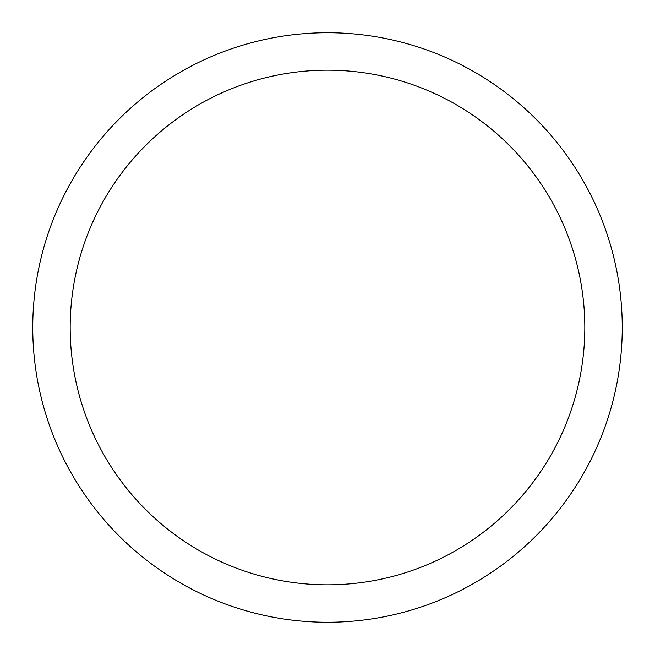 <?xml version="1.0" encoding="UTF-8"?>
<svg xmlns="http://www.w3.org/2000/svg" width="655" height="655" viewBox="0 0 655 655"><rect width="100%" height="100%" fill="white"/><g stroke="black" fill="none" stroke-linecap="round" stroke-linejoin="round"><path stroke-width="0.98" d="M584.817 327.5A257.317 257.317 0 0 0 327.5 70.183A257.317 257.317 0 0 0 70.183 327.5A257.317 257.317 0 0 0 327.5 584.817A257.317 257.317 0 0 0 584.817 327.5M32.75 327.5A294.75 294.75 0 0 1 327.5 32.75A294.75 294.75 0 0 1 622.25 327.5A294.75 294.75 0 0 1 327.5 622.25A294.75 294.75 0 0 1 32.75 327.5"/></g></svg>
